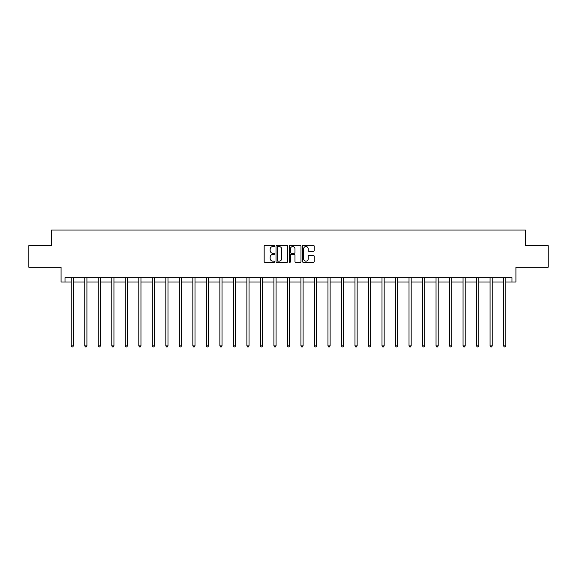 <?xml version="1.0" encoding="UTF-8"?>
<svg xmlns="http://www.w3.org/2000/svg" width="577" height="577" viewBox="0 0 577 577"><rect width="100%" height="100%" fill="white"/><g stroke="black" fill="none" stroke-linecap="round" stroke-linejoin="round"><path stroke-width="0.87" d="M274.645 245.939A0.599 0.599 0 0 0 274.046 245.348L265.016 245.348A0.851 0.851 0 0 0 264.165 246.199L264.165 261.496A0.851 0.851 0 0 0 265.016 262.347L274.046 262.347A0.599 0.599 0 0 0 274.645 261.756A0.599 0.599 0 0 0 274.046 261.157L272.878 261.157A2.719 2.719 0 0 1 270.159 258.438L270.159 257.162A2.719 2.719 0 0 1 272.878 254.443L274.046 254.443A0.599 0.599 0 0 0 274.645 253.851A0.599 0.599 0 0 0 274.046 253.253L272.878 253.253A2.719 2.719 0 0 1 270.159 250.533L270.159 249.257A2.719 2.719 0 0 1 272.878 246.538L274.046 246.538A0.599 0.599 0 0 0 274.645 245.939M65.006 281.994L65.006 277.667L511.994 277.667L511.994 281.994L515.932 281.994L515.932 267.274L548.15 267.274L548.15 245.622L525.503 245.622L525.503 230.028L51.497 230.028L51.497 245.622L28.85 245.622L28.85 267.274L61.068 267.274L61.068 281.994L71.245 281.994M313.347 251.341A0.851 0.851 0 0 0 314.198 250.49L314.198 246.199A0.851 0.851 0 0 0 313.347 245.348L303.314 245.348A0.851 0.851 0 0 0 302.463 246.199L302.463 261.496A0.851 0.851 0 0 0 303.314 262.347L313.347 262.347A0.851 0.851 0 0 0 314.198 261.496L314.198 256.311A0.851 0.851 0 0 0 313.347 255.467L309.048 255.467A0.851 0.851 0 0 0 308.205 256.311L308.205 258.885A2.272 2.272 0 0 1 305.925 261.157A2.272 2.272 0 0 1 303.653 258.885L303.653 248.81A2.272 2.272 0 0 1 305.925 246.538A2.272 2.272 0 0 1 308.205 248.81L308.205 250.49A0.851 0.851 0 0 0 309.048 251.341L313.347 251.341M287.757 246.199A0.851 0.851 0 0 0 286.906 245.348L276.873 245.348A0.851 0.851 0 0 0 276.022 246.199L276.022 261.496A0.851 0.851 0 0 0 276.873 262.347L286.906 262.347A0.851 0.851 0 0 0 287.757 261.496L287.757 246.199M290.094 245.348L300.127 245.348A0.851 0.851 0 0 1 300.978 246.199L300.978 261.496A0.851 0.851 0 0 1 300.127 262.347L295.835 262.347A0.851 0.851 0 0 1 294.984 261.496L294.984 255.294A0.851 0.851 0 0 0 294.133 254.443L291.284 254.443A0.851 0.851 0 0 0 290.433 255.294L290.433 261.756A0.599 0.599 0 0 1 289.842 262.347A0.599 0.599 0 0 1 289.243 261.756L289.243 246.199A0.851 0.851 0 0 1 290.094 245.348M73.409 281.994L84.754 281.994M86.918 281.994L98.263 281.994M100.434 281.994L111.779 281.994M113.943 281.994L125.288 281.994M127.452 281.994L138.797 281.994M140.961 281.994L152.306 281.994M154.477 281.994L165.823 281.994M167.986 281.994L179.332 281.994M181.495 281.994L192.841 281.994M195.004 281.994L206.35 281.994M208.521 281.994L219.866 281.994M222.03 281.994L233.375 281.994M235.539 281.994L246.884 281.994M249.048 281.994L260.393 281.994M262.564 281.994L273.909 281.994M276.073 281.994L287.418 281.994M289.582 281.994L300.927 281.994M303.091 281.994L314.436 281.994M316.607 281.994L327.952 281.994M330.116 281.994L341.461 281.994M343.625 281.994L354.97 281.994M357.134 281.994L368.479 281.994M370.65 281.994L381.996 281.994M384.159 281.994L395.505 281.994M397.668 281.994L409.014 281.994M411.177 281.994L422.523 281.994M424.694 281.994L436.039 281.994M438.203 281.994L449.548 281.994M451.712 281.994L463.057 281.994M465.221 281.994L476.566 281.994M478.737 281.994L490.082 281.994M492.246 281.994L503.591 281.994M505.755 281.994L511.994 281.994M277.811 246.538A0.599 0.599 0 0 0 277.212 247.129L277.212 260.566A0.599 0.599 0 0 0 277.811 261.157L279.044 261.157A2.719 2.719 0 0 0 281.764 258.438L281.764 249.257A2.719 2.719 0 0 0 279.044 246.538L277.811 246.538M294.984 248.853A2.272 2.272 0 0 0 292.705 246.581A2.272 2.272 0 0 0 290.433 248.853L290.433 252.401A0.851 0.851 0 0 0 291.284 253.253L294.133 253.253A0.851 0.851 0 0 0 294.984 252.401L294.984 248.853M73.524 277.667L73.474 277.789A0.865 0.865 0 0 0 73.409 278.114L73.409 345.847L71.245 345.847L71.245 278.114A0.865 0.865 0 0 0 71.18 277.789L71.13 277.667M73.409 345.847L72.76 346.972L71.894 346.972L71.245 345.847M87.033 277.667L86.983 277.789A0.865 0.865 0 0 0 86.918 278.114L86.918 345.847L84.754 345.847L84.754 278.114A0.865 0.865 0 0 0 84.689 277.789L84.639 277.667M86.918 345.847L86.269 346.972L85.403 346.972L84.754 345.847M100.542 277.667L100.492 277.789A0.865 0.865 0 0 0 100.434 278.114L100.434 345.847L98.263 345.847L98.263 278.114A0.865 0.865 0 0 0 98.205 277.789L98.155 277.667M100.434 345.847L99.785 346.972L98.912 346.972L98.263 345.847M114.058 277.667L114.008 277.789A0.865 0.865 0 0 0 113.943 278.114L113.943 345.847L111.779 345.847L111.779 278.114A0.865 0.865 0 0 0 111.714 277.789L111.664 277.667M113.943 345.847L113.294 346.972L112.428 346.972L111.779 345.847M127.567 277.667L127.517 277.789A0.865 0.865 0 0 0 127.452 278.114L127.452 345.847L125.288 345.847L125.288 278.114A0.865 0.865 0 0 0 125.223 277.789L125.173 277.667M127.452 345.847L126.803 346.972L125.937 346.972L125.288 345.847M141.076 277.667L141.026 277.789A0.865 0.865 0 0 0 140.961 278.114L140.961 345.847L138.797 345.847L138.797 278.114A0.865 0.865 0 0 0 138.732 277.789L138.682 277.667M140.961 345.847L140.312 346.972L139.446 346.972L138.797 345.847M154.586 277.667L154.535 277.789A0.865 0.865 0 0 0 154.477 278.114L154.477 345.847L152.306 345.847L152.306 278.114A0.865 0.865 0 0 0 152.249 277.789L152.198 277.667M154.477 345.847L153.828 346.972L152.955 346.972L152.306 345.847M168.102 277.667L168.051 277.789A0.865 0.865 0 0 0 167.986 278.114L167.986 345.847L165.823 345.847L165.823 278.114A0.865 0.865 0 0 0 165.758 277.789L165.707 277.667M167.986 345.847L167.337 346.972L166.472 346.972L165.823 345.847M181.611 277.667L181.56 277.789A0.865 0.865 0 0 0 181.495 278.114L181.495 345.847L179.332 345.847L179.332 278.114A0.865 0.865 0 0 0 179.267 277.789L179.216 277.667M181.495 345.847L180.846 346.972L179.981 346.972L179.332 345.847M195.12 277.667L195.069 277.789A0.865 0.865 0 0 0 195.004 278.114L195.004 345.847L192.841 345.847L192.841 278.114A0.865 0.865 0 0 0 192.776 277.789L192.725 277.667M195.004 345.847L194.355 346.972L193.49 346.972L192.841 345.847M208.629 277.667L208.578 277.789A0.865 0.865 0 0 0 208.521 278.114L208.521 345.847L206.35 345.847L206.35 278.114A0.865 0.865 0 0 0 206.292 277.789L206.241 277.667M208.521 345.847L207.871 346.972L206.999 346.972L206.35 345.847M222.145 277.667L222.095 277.789A0.865 0.865 0 0 0 222.03 278.114L222.03 345.847L219.866 345.847L219.866 278.114A0.865 0.865 0 0 0 219.801 277.789L219.75 277.667M222.03 345.847L221.38 346.972L220.515 346.972L219.866 345.847M235.654 277.667L235.604 277.789A0.865 0.865 0 0 0 235.539 278.114L235.539 345.847L233.375 345.847L233.375 278.114A0.865 0.865 0 0 0 233.31 277.789L233.259 277.667M235.539 345.847L234.889 346.972L234.024 346.972L233.375 345.847M249.163 277.667L249.113 277.789A0.865 0.865 0 0 0 249.048 278.114L249.048 345.847L246.884 345.847L246.884 278.114A0.865 0.865 0 0 0 246.819 277.789L246.768 277.667M249.048 345.847L248.398 346.972L247.533 346.972L246.884 345.847M262.672 277.667L262.622 277.789A0.865 0.865 0 0 0 262.564 278.114L262.564 345.847L260.393 345.847L260.393 278.114A0.865 0.865 0 0 0 260.335 277.789L260.285 277.667M262.564 345.847L261.915 346.972L261.042 346.972L260.393 345.847M276.188 277.667L276.138 277.789A0.865 0.865 0 0 0 276.073 278.114L276.073 345.847L273.909 345.847L273.909 278.114A0.865 0.865 0 0 0 273.844 277.789L273.794 277.667M276.073 345.847L275.424 346.972L274.558 346.972L273.909 345.847M289.697 277.667L289.647 277.789A0.865 0.865 0 0 0 289.582 278.114L289.582 345.847L287.418 345.847L287.418 278.114A0.865 0.865 0 0 0 287.353 277.789L287.303 277.667M289.582 345.847L288.933 346.972L288.067 346.972L287.418 345.847M303.206 277.667L303.156 277.789A0.865 0.865 0 0 0 303.091 278.114L303.091 345.847L300.927 345.847L300.927 278.114A0.865 0.865 0 0 0 300.862 277.789L300.812 277.667M303.091 345.847L302.442 346.972L301.576 346.972L300.927 345.847M316.715 277.667L316.665 277.789A0.865 0.865 0 0 0 316.607 278.114L316.607 345.847L314.436 345.847L314.436 278.114A0.865 0.865 0 0 0 314.378 277.789L314.328 277.667M316.607 345.847L315.958 346.972L315.085 346.972L314.436 345.847M330.232 277.667L330.181 277.789A0.865 0.865 0 0 0 330.116 278.114L330.116 345.847L327.952 345.847L327.952 278.114A0.865 0.865 0 0 0 327.887 277.789L327.837 277.667M330.116 345.847L329.467 346.972L328.601 346.972L327.952 345.847M343.741 277.667L343.69 277.789A0.865 0.865 0 0 0 343.625 278.114L343.625 345.847L341.461 345.847L341.461 278.114A0.865 0.865 0 0 0 341.396 277.789L341.346 277.667M343.625 345.847L342.976 346.972L342.111 346.972L341.461 345.847M357.25 277.667L357.199 277.789A0.865 0.865 0 0 0 357.134 278.114L357.134 345.847L354.97 345.847L354.97 278.114A0.865 0.865 0 0 0 354.905 277.789L354.855 277.667M357.134 345.847L356.485 346.972L355.62 346.972L354.97 345.847M370.759 277.667L370.708 277.789A0.865 0.865 0 0 0 370.65 278.114L370.65 345.847L368.479 345.847L368.479 278.114A0.865 0.865 0 0 0 368.422 277.789L368.371 277.667M370.65 345.847L370.001 346.972L369.129 346.972L368.479 345.847M384.275 277.667L384.224 277.789A0.865 0.865 0 0 0 384.159 278.114L384.159 345.847L381.996 345.847L381.996 278.114A0.865 0.865 0 0 0 381.931 277.789L381.88 277.667M384.159 345.847L383.51 346.972L382.645 346.972L381.996 345.847M397.784 277.667L397.733 277.789A0.865 0.865 0 0 0 397.668 278.114L397.668 345.847L395.505 345.847L395.505 278.114A0.865 0.865 0 0 0 395.44 277.789L395.389 277.667M397.668 345.847L397.019 346.972L396.154 346.972L395.505 345.847M411.293 277.667L411.242 277.789A0.865 0.865 0 0 0 411.177 278.114L411.177 345.847L409.014 345.847L409.014 278.114A0.865 0.865 0 0 0 408.949 277.789L408.898 277.667M411.177 345.847L410.528 346.972L409.663 346.972L409.014 345.847M424.802 277.667L424.751 277.789A0.865 0.865 0 0 0 424.694 278.114L424.694 345.847L422.523 345.847L422.523 278.114A0.865 0.865 0 0 0 422.465 277.789L422.414 277.667M424.694 345.847L424.045 346.972L423.172 346.972L422.523 345.847M438.318 277.667L438.268 277.789A0.865 0.865 0 0 0 438.203 278.114L438.203 345.847L436.039 345.847L436.039 278.114A0.865 0.865 0 0 0 435.974 277.789L435.923 277.667M438.203 345.847L437.554 346.972L436.688 346.972L436.039 345.847M451.827 277.667L451.777 277.789A0.865 0.865 0 0 0 451.712 278.114L451.712 345.847L449.548 345.847L449.548 278.114A0.865 0.865 0 0 0 449.483 277.789L449.433 277.667M451.712 345.847L451.063 346.972L450.197 346.972L449.548 345.847M465.336 277.667L465.286 277.789A0.865 0.865 0 0 0 465.221 278.114L465.221 345.847L463.057 345.847L463.057 278.114A0.865 0.865 0 0 0 462.992 277.789L462.942 277.667M465.221 345.847L464.572 346.972L463.706 346.972L463.057 345.847M478.845 277.667L478.795 277.789A0.865 0.865 0 0 0 478.737 278.114L478.737 345.847L476.566 345.847L476.566 278.114A0.865 0.865 0 0 0 476.508 277.789L476.458 277.667M478.737 345.847L478.088 346.972L477.215 346.972L476.566 345.847M492.361 277.667L492.311 277.789A0.865 0.865 0 0 0 492.246 278.114L492.246 345.847L490.082 345.847L490.082 278.114A0.865 0.865 0 0 0 490.017 277.789L489.967 277.667M492.246 345.847L491.597 346.972L490.731 346.972L490.082 345.847M505.87 277.667L505.82 277.789A0.865 0.865 0 0 0 505.755 278.114L505.755 345.847L503.591 345.847L503.591 278.114A0.865 0.865 0 0 0 503.526 277.789L503.476 277.667M505.755 345.847L505.106 346.972L504.24 346.972L503.591 345.847"/></g></svg>
